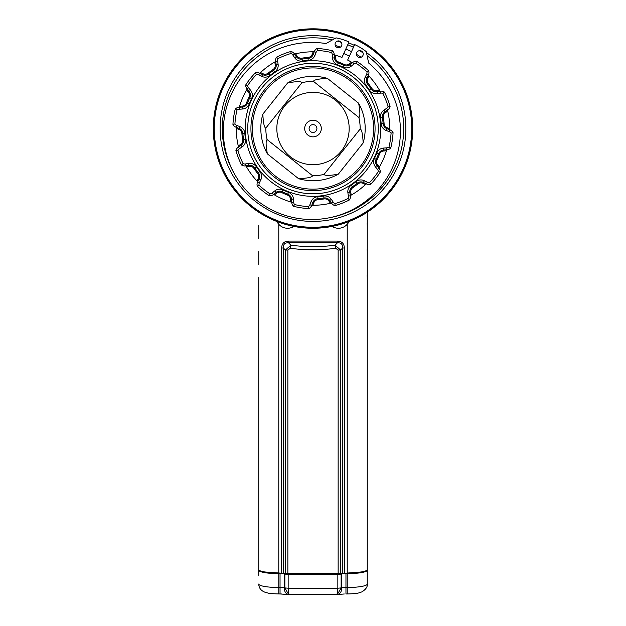 <?xml version="1.0" encoding="UTF-8"?>
<svg xmlns="http://www.w3.org/2000/svg" width="626" height="626" viewBox="0 0 626 626"><rect width="100%" height="100%" fill="white"/><g stroke="black" fill="none" stroke-linecap="round" stroke-linejoin="round"><path stroke-width="0.94" d="M289.979 594.59C288.883 594.935 288.273 592.806 288.163 588.213L284.861 587.916L284.861 574.058A5.869 1.017 0 0 0 288.163 574.347L337.837 574.347A5.869 1.017 0 0 0 341.139 574.058L341.78 573.94A5.869 1.017 180 0 1 345.959 573.635L347.219 573.635A20.04 3.482 0 0 0 367.259 570.161L367.259 584.019C367.689 586.742 365.913 589.356 361.93 591.867C358.526 592.971 358.659 593.612 347.219 593.964L345.959 593.957L347.219 593.964L347.219 587.501A20.04 3.482 0 0 0 367.259 584.019M367.259 570.161L367.259 561.154M258.741 575.341L258.741 561.154M258.741 570.161A20.04 3.482 0 0 0 278.781 573.635L280.041 573.635L280.041 593.964L278.781 593.941C267.067 593.55 269.509 593.198 266.355 592.689C261.425 591.257 258.89 588.37 258.741 584.019L258.741 584.019A20.04 3.482 0 0 0 278.781 587.501L278.781 593.964L281.716 593.98M345.364 573.22L361.327 571.968M284.861 574.058L284.22 573.94L284.22 587.806L284.861 587.916L288.727 594.606L289.478 594.653M280.041 573.635A5.869 1.017 180 0 1 284.22 573.94M264.673 571.968L283.375 573.322L344.355 573.252A195.515 195.515 0 0 0 347.219 573.142C357.54 572.774 364.089 571.851 366.859 570.372L367.259 569.723L367.259 212.198M289.353 573.338L289.353 573.948L284.971 573.338M289.353 573.948L336.647 573.948L339.628 573.338M341.029 573.338L339.628 573.518M338.142 573.338L338.142 250.024L335.661 248.295C320.559 250.283 305.449 250.283 290.339 248.295L287.858 250.024L287.858 573.338M258.741 277.615L258.741 569.723L259.141 570.372C261.911 571.851 268.46 572.774 278.781 573.142A195.515 195.515 0 0 0 281.645 573.252L281.645 247.998C281.802 243.545 284.102 241.237 288.563 241.088L337.437 241.088C341.898 241.237 344.198 243.545 344.355 247.998L344.355 573.252M332.101 226.409A11.73 11.73 0 0 0 349.034 221.518M337.437 241.088L337.437 242.818C341.123 242.591 342.852 244.312 342.625 247.998L344.355 247.998M340.599 573.338L340.599 250.024L335.066 245.189C320.355 247.168 305.644 247.168 290.933 245.189L285.401 250.024L285.401 573.338M281.645 247.998L283.375 247.998C283.148 244.312 284.877 242.591 288.563 242.818L288.563 241.088M258.741 238.318L258.741 225.61M258.741 264.329L258.741 251.613M293.899 226.409A11.73 11.73 0 0 1 276.966 221.518M367.259 277.615L367.157 275.557M367.259 264.329L367.259 275.557M367.259 251.613L367.157 249.555M367.259 238.318L367.259 249.555M367.259 225.61L367.157 223.545M367.259 212.316L367.259 223.545M250.924 206.58A99.714 99.714 0 0 0 391.039 190.617A99.714 99.714 0 0 0 375.076 50.503A99.714 99.714 0 0 0 234.961 66.466A99.714 99.714 0 0 0 250.924 206.58A99.714 99.714 0 0 0 391.039 190.617A99.714 99.714 0 0 0 375.076 50.503A99.714 99.714 0 0 0 234.961 66.466A99.714 99.714 0 0 0 250.924 206.58A99.714 99.714 0 0 0 391.039 190.617A99.714 99.714 0 0 0 375.076 50.503A99.714 99.714 0 0 0 234.961 66.466A99.714 99.714 0 0 0 250.924 206.58A99.714 99.714 0 0 0 391.039 190.617A99.714 99.714 0 0 0 375.076 50.503A99.714 99.714 0 0 0 234.961 66.466A99.714 99.714 0 0 0 250.924 206.58A99.714 99.714 0 0 0 391.039 190.617A99.714 99.714 0 0 0 375.076 50.503A99.714 99.714 0 0 0 234.961 66.466A99.714 99.714 0 0 0 250.924 206.58M251.535 205.813A98.736 98.736 0 0 1 235.728 67.076A98.736 98.736 0 0 1 374.465 51.269A98.736 98.736 0 0 1 390.272 190.007A98.736 98.736 0 0 1 251.535 205.813A98.736 98.736 0 0 1 235.728 67.076A98.736 98.736 0 0 1 374.465 51.269A98.736 98.736 0 0 1 390.272 190.007A98.736 98.736 0 0 1 251.535 205.813A98.736 98.736 0 0 1 235.728 67.076A98.736 98.736 0 0 1 374.465 51.269A98.736 98.736 0 0 1 390.272 190.007A98.736 98.736 0 0 1 251.535 205.813A98.736 98.736 0 0 0 390.272 190.007A98.736 98.736 0 0 0 374.465 51.269A98.736 98.736 0 0 0 235.728 67.076A98.736 98.736 0 0 0 251.535 205.813A98.736 98.736 0 0 1 235.728 67.076A98.736 98.736 0 0 1 374.465 51.269A98.736 98.736 0 0 1 390.272 190.007A98.736 98.736 0 0 1 251.535 205.813A98.736 98.736 0 0 0 390.272 190.007A98.736 98.736 0 0 0 374.465 51.269A98.736 98.736 0 0 0 235.728 67.076A98.736 98.736 0 0 0 251.535 205.813A98.736 98.736 0 0 1 235.728 67.076A98.736 98.736 0 0 1 374.465 51.269M367.141 55.745A90.723 90.723 0 0 1 329.065 217.825M363.041 52.874A90.723 90.723 0 0 0 359.512 50.651M353.447 47.333A90.723 90.723 0 0 0 347.751 44.743M341.264 42.341A90.723 90.723 0 0 0 337.273 41.128M332.422 39.923A90.723 90.723 0 0 0 235.079 174.998M349.425 56.152A81.044 81.044 0 0 0 343.737 53.554M293.516 206.298L294.556 204.545A4.006 4.006 0 0 1 293.696 202.323L293.469 199.076A7.817 7.817 0 0 0 288.476 192.323A68.336 68.336 0 0 1 283.085 189.975A7.817 7.817 0 0 0 274.736 190.93L272.208 192.98A4.006 4.006 0 0 1 269.994 193.857L269.423 195.821A5.963 5.963 0 0 0 273.437 194.498L275.964 192.448A5.869 5.869 0 0 1 282.224 191.736A70.284 70.284 0 0 0 287.772 194.146L287.772 194.146A5.869 5.869 0 0 1 291.52 199.209L291.747 202.456A5.963 5.963 0 0 0 293.516 206.298A80.159 80.159 0 0 0 308.9 208.599A5.963 5.963 0 0 0 311.717 205.445L312.883 202.401A5.869 5.869 0 0 1 317.945 198.653A70.284 70.284 0 0 0 323.955 197.972A5.869 5.869 0 0 1 329.73 200.484L331.553 203.184C329.738 200.492 329.738 200.492 331.553 203.184A5.963 5.963 0 0 0 335.004 205.625A80.159 80.159 0 0 0 349.472 199.921A5.963 5.963 0 0 0 350.341 195.781L349.832 192.565A5.869 5.869 0 0 1 352.344 186.791A70.284 70.284 0 0 0 357.203 183.191A5.869 5.869 0 0 1 363.463 182.479L366.382 183.911A5.963 5.963 0 0 0 370.6 184.294A80.159 80.159 0 0 0 380.279 172.119A5.963 5.963 0 0 0 378.957 168.104L376.907 165.577A5.869 5.869 0 0 1 376.195 159.317A70.284 70.284 0 0 0 378.605 153.769A5.869 5.869 0 0 1 383.668 150.021L386.915 149.794A5.963 5.963 0 0 0 390.757 148.026A80.159 80.159 0 0 0 393.058 132.642A5.963 5.963 0 0 0 389.904 129.825L386.86 128.659A5.869 5.869 0 0 1 383.112 123.596A70.284 70.284 0 0 0 382.431 117.586A5.869 5.869 0 0 1 384.943 111.811L387.643 109.988C384.951 111.804 384.951 111.804 387.643 109.988A5.963 5.963 0 0 0 390.084 106.537A80.159 80.159 0 0 0 384.38 92.061A5.963 5.963 0 0 0 380.24 91.2L377.024 91.709A5.869 5.869 0 0 1 371.249 89.197A70.284 70.284 0 0 0 367.65 84.338A5.869 5.869 0 0 1 366.938 78.078L368.37 75.151A5.963 5.963 0 0 0 368.753 70.941A80.159 80.159 0 0 0 356.577 61.262A5.963 5.963 0 0 0 352.563 62.584L350.036 64.634A5.869 5.869 0 0 1 343.776 65.347A70.284 70.284 0 0 0 338.228 62.936A5.869 5.869 0 0 1 334.48 57.874L334.253 54.626A5.963 5.963 0 0 0 332.484 50.784A80.159 80.159 0 0 0 317.1 48.484A5.963 5.963 0 0 0 314.283 51.637L313.117 54.681A5.869 5.869 0 0 1 308.055 58.429A70.284 70.284 0 0 0 302.045 59.11A5.869 5.869 0 0 1 296.27 56.598L294.447 53.899C296.262 56.59 296.262 56.59 294.447 53.899A5.963 5.963 0 0 0 290.996 51.457A80.159 80.159 0 0 0 276.528 57.162A5.963 5.963 0 0 0 275.659 61.301L276.168 64.517A5.869 5.869 0 0 1 273.656 70.292A70.284 70.284 0 0 0 268.797 73.891A5.869 5.869 0 0 1 262.537 74.604L259.618 73.172A5.963 5.963 0 0 0 255.4 72.788A80.159 80.159 0 0 0 245.721 84.964A5.963 5.963 0 0 0 247.043 88.978L249.093 91.506A5.869 5.869 0 0 1 249.805 97.766A70.284 70.284 0 0 0 247.395 103.313A5.869 5.869 0 0 1 242.332 107.054L239.085 107.281A5.963 5.963 0 0 0 235.243 109.057A80.159 80.159 0 0 0 232.942 124.441A5.963 5.963 0 0 0 236.096 127.258L239.14 128.424A5.869 5.869 0 0 1 242.888 133.487A70.284 70.284 0 0 0 243.569 139.496A5.869 5.869 0 0 1 241.057 145.271L238.357 147.094C241.049 145.279 241.049 145.279 238.357 147.094A5.963 5.963 0 0 0 235.916 150.545A80.159 80.159 0 0 0 241.62 165.014A5.963 5.963 0 0 0 245.76 165.882L248.976 165.374A5.869 5.869 0 0 1 254.751 167.878A70.284 70.284 0 0 0 258.35 172.745L258.35 172.745A5.869 5.869 0 0 1 259.062 178.997L257.63 181.923A5.963 5.963 0 0 0 257.247 186.141L259.031 185.139A4.006 4.006 0 0 1 259.391 182.784L257.63 181.923M356.577 61.262L356.006 63.218A4.006 4.006 0 0 0 353.792 64.102L351.264 66.153A7.817 7.817 0 0 1 342.915 67.107A68.336 68.336 0 0 0 337.524 64.76A7.817 7.817 0 0 1 332.531 58.007L332.304 54.759A4.006 4.006 0 0 0 331.444 52.537A78.203 78.203 0 0 0 317.585 50.471A4.006 4.006 0 0 0 316.107 52.341L314.941 55.378A7.817 7.817 0 0 1 308.188 60.378A68.336 68.336 0 0 0 302.35 61.043A7.817 7.817 0 0 1 294.65 57.694L292.827 54.994A4.006 4.006 0 0 0 290.973 53.5A78.203 78.203 0 0 0 277.936 58.633A4.006 4.006 0 0 0 277.592 60.996L278.1 64.212A7.817 7.817 0 0 1 274.751 71.912A68.336 68.336 0 0 0 270.033 75.41A7.817 7.817 0 0 1 261.684 76.356L258.757 74.932A4.006 4.006 0 0 0 256.402 74.572A78.203 78.203 0 0 0 247.685 85.535A4.006 4.006 0 0 0 248.561 87.75L250.611 90.277A7.817 7.817 0 0 1 251.566 98.626A68.336 68.336 0 0 0 249.218 104.01A7.817 7.817 0 0 1 242.465 109.01L239.218 109.237A4.006 4.006 0 0 0 236.996 110.098A78.203 78.203 0 0 0 234.93 123.956A4.006 4.006 0 0 0 236.8 125.435L239.836 126.601A7.817 7.817 0 0 1 244.836 133.346A68.336 68.336 0 0 0 245.502 139.191A7.817 7.817 0 0 1 242.152 146.891L239.453 148.714A4.006 4.006 0 0 0 237.958 150.569A78.203 78.203 0 0 0 243.091 163.605A4.006 4.006 0 0 0 245.455 163.949L248.671 163.441A7.817 7.817 0 0 1 256.37 166.79A68.336 68.336 0 0 0 259.868 171.508A7.817 7.817 0 0 1 260.815 179.858L259.391 182.784M356.006 63.218A78.203 78.203 0 0 1 366.969 71.943A4.006 4.006 0 0 1 366.609 74.298L368.37 75.151M294.556 204.545A78.203 78.203 0 0 0 308.415 206.611A4.006 4.006 0 0 0 309.893 204.741L311.059 201.705A7.817 7.817 0 0 1 317.812 196.705A68.336 68.336 0 0 0 323.65 196.04A7.817 7.817 0 0 1 331.35 199.389L333.173 202.088A4.006 4.006 0 0 0 335.027 203.583A78.203 78.203 0 0 0 348.064 198.45A4.006 4.006 0 0 0 348.408 196.087L347.899 192.871A7.817 7.817 0 0 1 351.249 185.171A68.336 68.336 0 0 0 355.967 181.673A7.817 7.817 0 0 1 364.316 180.726L367.243 182.15A4.006 4.006 0 0 0 369.598 182.51A78.203 78.203 0 0 0 378.315 171.547A4.006 4.006 0 0 0 377.439 169.333L375.389 166.806A7.817 7.817 0 0 1 374.434 158.456A68.336 68.336 0 0 0 376.782 153.065A7.817 7.817 0 0 1 383.535 148.072L386.782 147.846A4.006 4.006 0 0 0 389.004 146.985A78.203 78.203 0 0 0 391.07 133.127A4.006 4.006 0 0 0 389.2 131.648L386.164 130.482A7.817 7.817 0 0 1 381.164 123.729A68.336 68.336 0 0 0 380.498 117.891A7.817 7.817 0 0 1 383.848 110.192L386.547 108.368A4.006 4.006 0 0 0 388.042 106.506A78.203 78.203 0 0 0 382.909 93.477A4.006 4.006 0 0 0 380.545 93.133L377.329 93.642A7.817 7.817 0 0 1 369.63 90.293A68.336 68.336 0 0 0 366.132 85.566A7.817 7.817 0 0 1 365.185 77.225L366.609 74.298M269.994 193.857A78.203 78.203 0 0 1 259.031 185.139M332.484 50.784L331.444 52.537M317.1 48.484L317.585 50.471M290.996 51.457L290.973 53.5M276.528 57.162L277.936 58.633M255.4 72.788L256.402 74.572M245.721 84.964L247.685 85.535M235.243 109.057L236.996 110.098M232.942 124.441L234.93 123.956M235.916 150.545L237.958 150.569M243.091 163.605L241.62 165.014M236.26 128.369L238.788 129.339A4.891 4.891 0 0 1 241.91 133.557A71.262 71.262 0 0 0 242.606 139.645L245.502 139.191M238.788 129.339L239.836 126.601M246.628 90.019L248.334 92.124A4.891 4.891 0 0 1 248.929 97.343A71.262 71.262 0 0 0 246.48 102.961L249.218 104.01M248.334 92.124L250.611 90.277M274.783 61.997L275.205 64.666L278.1 64.212M313.172 51.801L312.202 54.329L314.941 55.378M351.522 62.17L349.418 63.875A4.891 4.891 0 0 1 344.198 64.47A71.262 71.262 0 0 0 338.58 62.021L337.524 64.76M349.418 63.875L351.264 66.153M269.423 195.821A80.159 80.159 0 0 1 257.247 186.141M308.9 208.599L308.415 206.611M335.004 205.625L335.027 203.583M349.472 199.921L348.064 198.45M370.6 184.294L369.598 182.51M380.279 172.119L378.315 171.547M390.757 148.026L389.004 146.985M393.058 132.642L391.07 133.127M390.084 106.537L388.042 106.506M384.38 92.061L382.909 93.477M368.753 70.941L366.969 71.943M379.544 90.324L376.875 90.747A4.891 4.891 0 0 1 372.055 88.649A71.262 71.262 0 0 0 368.409 83.727L366.132 85.566M376.875 90.747L377.329 93.642M389.74 128.713L387.212 127.743A4.891 4.891 0 0 1 384.09 123.525A71.262 71.262 0 0 0 383.394 117.438L380.498 117.891M387.212 127.743L386.164 130.482M379.372 167.064L377.666 164.959A4.891 4.891 0 0 1 377.071 159.74A71.262 71.262 0 0 0 379.52 154.121L376.782 153.065M377.666 164.959L375.389 166.806M351.217 195.085L350.795 192.417A4.891 4.891 0 0 1 352.884 187.597A71.262 71.262 0 0 0 357.814 183.95L355.967 181.673M350.795 192.417L347.899 192.871M312.828 205.281L313.798 202.754A4.891 4.891 0 0 1 318.016 199.631A71.262 71.262 0 0 0 324.104 198.935L323.65 196.04M313.798 202.754L311.059 201.705M274.36 177.119A62.076 62.076 0 0 0 361.578 167.181A62.076 62.076 0 0 0 351.64 79.956A62.076 62.076 0 0 0 264.422 89.894A62.076 62.076 0 0 0 274.36 177.119M275.268 175.976A60.612 60.612 0 0 0 360.435 166.273A60.612 60.612 0 0 0 350.732 81.106A60.612 60.612 0 0 0 265.565 90.809A60.612 60.612 0 0 0 275.268 175.976M267.372 153.863L298.586 178.7C307.554 178.246 312.21 177.252 312.546 175.71L267.145 139.598C265.714 140.271 265.792 145.029 267.372 153.863A52.185 52.185 0 0 1 262.842 114.128C263.288 123.087 264.289 127.743 265.831 128.087L301.943 82.687C301.255 81.255 296.497 81.333 287.678 82.906A52.185 52.185 0 0 1 327.414 78.383C318.446 78.829 313.79 79.831 313.454 81.372L358.855 117.485C360.286 116.804 360.208 112.054 358.628 103.212A52.185 52.185 0 0 1 363.158 142.955C362.712 133.995 361.711 129.339 360.169 128.995L324.057 174.396C324.745 175.828 329.503 175.749 338.322 174.169A52.185 52.185 0 0 1 298.586 178.7M338.322 174.169L363.158 142.955M358.628 103.212L327.414 78.383M287.678 82.906L262.842 114.128M324.057 174.396A47.169 47.169 0 0 1 312.546 175.71L267.145 139.598A47.169 47.169 0 0 1 265.831 128.087L301.943 82.687A47.169 47.169 0 0 1 313.454 81.372L358.855 117.485A47.169 47.169 0 0 1 360.169 128.995L324.057 174.396L360.169 128.995M341.311 151.054A36.167 36.167 0 0 1 290.48 156.844A36.167 36.167 0 0 1 284.689 106.021A36.167 36.167 0 0 1 335.52 100.23A36.167 36.167 0 0 1 341.311 151.054M275.98 115.333L291.802 95.442L275.98 115.333M350.02 141.75L334.198 161.641L350.02 141.75M306.497 123.369A8.31 8.31 0 0 0 307.828 135.044A8.31 8.31 0 0 0 319.503 133.714A8.31 8.31 0 0 0 318.172 122.039A8.31 8.31 0 0 0 306.497 123.369M309.94 126.108A3.912 3.912 0 0 0 310.566 131.601A3.912 3.912 0 0 0 316.06 130.975A3.912 3.912 0 0 0 315.434 125.482A3.912 3.912 0 0 0 309.94 126.108M344.284 593.98L337.563 594.551A7.817 5.485 80 0 1 337.406 594.575M336.522 594.653L337.273 594.606L341.139 587.916L341.78 587.806A5.869 1.017 180 0 1 345.959 587.501L347.219 587.501L347.219 573.635M341.139 574.058L341.139 587.916L337.837 588.213C337.727 592.806 337.117 594.935 336.021 594.59M278.781 573.635L278.781 587.501L280.041 587.501A5.869 1.017 180 0 1 284.22 587.806A7.817 5.485 100 0 0 288.437 594.551L337.563 594.551A7.817 5.485 80 0 0 341.78 587.806L341.78 573.94M352.422 62.702A76.74 76.74 0 0 0 347.641 60.065L354.699 44.587A56.7 56.7 0 0 1 366.296 51.661L368.636 63.023A88.532 88.532 0 0 1 356.663 207.355A88.532 88.532 0 0 1 224.875 147.29A88.532 88.532 0 0 1 325.95 43.562L336.052 37.881A56.7 56.7 0 0 1 349.003 41.989L341.952 57.475A76.74 76.74 0 0 0 334.268 54.806M314.221 51.809A76.74 76.74 0 0 0 294.556 54.047M275.69 61.481A76.74 76.74 0 0 0 259.782 73.258M247.16 89.119A76.74 76.74 0 0 0 239.265 107.273M236.268 127.321A76.74 76.74 0 0 0 238.514 146.985M245.94 165.851A76.74 76.74 0 0 0 257.716 181.759M273.578 194.381A76.74 76.74 0 0 0 291.732 202.276M311.779 205.273A76.74 76.74 0 0 0 331.444 203.027M350.31 195.602A76.74 76.74 0 0 0 366.218 183.825M378.84 167.964A76.74 76.74 0 0 0 386.735 149.81M389.732 129.762A76.74 76.74 0 0 0 387.486 110.09M380.06 91.232A76.74 76.74 0 0 0 368.284 75.323M335.372 42.912A3.42 3.42 0 0 0 337.07 47.443A3.42 3.42 0 0 0 341.6 45.753A3.42 3.42 0 0 0 339.902 41.214A3.42 3.42 0 0 0 335.372 42.912M356.718 52.639A3.42 3.42 0 0 0 358.416 57.177A3.42 3.42 0 0 0 362.947 55.479A3.42 3.42 0 0 0 361.257 50.949A3.42 3.42 0 0 0 356.718 52.639M337.75 573.338L337.75 573.854M336.647 573.338L336.647 573.948M288.25 573.338L288.25 573.854M338.142 250.024L340.599 250.024L342.625 247.998L342.625 573.322M287.858 250.024L285.401 250.024L283.375 247.998L283.375 573.322M278.781 224.28L278.781 573.22M347.219 224.28L347.219 573.22M290.339 248.295A4.398 0.587 -82.3 0 1 290.933 245.189L288.563 242.818L337.437 242.818L335.066 245.189A4.398 0.587 -97.7 0 1 335.661 248.295M374.982 50.62A99.565 99.565 0 0 0 235.079 66.559A99.565 99.565 0 0 0 251.018 206.463A99.565 99.565 0 0 0 390.921 190.523A99.565 99.565 0 0 0 374.982 50.62M251.073 206.392A99.479 99.479 0 0 1 235.149 66.614A99.479 99.479 0 0 1 374.927 50.69A99.479 99.479 0 0 1 390.851 190.468A99.479 99.479 0 0 1 251.073 206.392M335.2 38.366A92.867 92.867 0 0 0 255.189 201.22A92.867 92.867 0 0 0 385.679 186.352A92.867 92.867 0 0 0 366.5 52.623M354.339 45.377A92.867 92.867 0 0 0 348.643 42.787M368.628 62.96A85.997 85.997 0 0 1 371.867 65.855M361.085 57.248A85.997 85.997 0 0 0 356.421 54.313M351.483 51.637A85.997 85.997 0 0 0 345.795 49.039M340.536 47.075A85.997 85.997 0 0 0 335.262 45.479M326.005 43.53A85.997 85.997 0 0 0 321.686 42.983M246.456 166.759L249.125 166.336A4.891 4.891 0 0 1 253.945 168.425A71.262 71.262 0 0 0 257.591 173.355A4.891 4.891 0 0 1 258.178 178.574L256.996 181.008M258.178 178.574L260.815 179.858M257.591 173.355L259.868 171.508M253.945 168.425L256.37 166.79M249.125 166.336L248.671 163.441M242.606 139.645A4.891 4.891 0 0 1 240.509 144.457L238.263 145.975M240.509 144.457L242.152 146.891M246.48 102.961A4.891 4.891 0 0 1 242.262 106.084L239.562 106.271M242.262 106.084L242.465 109.01M275.205 64.666A4.891 4.891 0 0 1 273.116 69.486A71.262 71.262 0 0 0 268.186 73.132A4.891 4.891 0 0 1 262.967 73.719L260.533 72.538M262.967 73.719L261.684 76.356M312.202 54.329A4.891 4.891 0 0 1 307.984 57.451A71.262 71.262 0 0 0 301.896 58.148A4.891 4.891 0 0 1 297.084 56.05L295.566 53.805M297.084 56.05L294.65 57.694M338.58 62.021A4.891 4.891 0 0 1 335.458 57.803L335.27 55.104M335.458 57.803L332.531 58.007M274.478 194.913L276.582 193.207A4.891 4.891 0 0 1 281.802 192.612A71.262 71.262 0 0 0 287.42 195.054A4.891 4.891 0 0 1 290.542 199.279L290.73 201.979M290.542 199.279L293.469 199.076M287.42 195.054L288.476 192.323M281.802 192.612L283.085 189.975M276.582 193.207L274.736 190.93M355.2 75.48A67.796 67.796 0 0 1 366.061 170.741A67.796 67.796 0 0 1 270.8 181.595A67.796 67.796 0 0 1 259.939 86.333A67.796 67.796 0 0 1 355.2 75.48M353.792 64.102L352.563 62.584M342.915 67.107L344.198 64.47M332.304 54.759L334.253 54.626M316.107 52.341L314.283 51.637M308.188 60.378L307.984 57.451M302.35 61.043L301.896 58.148M292.827 54.994L294.447 53.899M277.592 60.996L275.659 61.301M274.751 71.912L273.116 69.486M270.033 75.41L268.186 73.132M258.757 74.932L259.618 73.172M248.561 87.75L247.043 88.978M251.566 98.626L248.929 97.343M239.218 109.237L239.085 107.281M236.8 125.435L236.096 127.258M244.836 133.346L241.91 133.557M239.453 148.714L238.357 147.094M245.455 163.949L245.76 165.882M368.409 83.727A4.891 4.891 0 0 1 367.822 78.508L369.004 76.075M383.394 117.438A4.891 4.891 0 0 1 385.491 112.625L387.737 111.107M385.491 112.625L383.848 110.192M379.52 154.121A4.891 4.891 0 0 1 383.738 150.999L386.438 150.811M383.738 150.999L383.535 148.072M357.814 183.95A4.891 4.891 0 0 1 363.033 183.355L365.467 184.545M363.033 183.355L364.316 180.726M324.104 198.935A4.891 4.891 0 0 1 328.916 201.032L330.434 203.278M328.916 201.032L331.35 199.389M272.208 192.98L273.437 194.498M293.696 202.323L291.747 202.456M309.893 204.741L311.717 205.445M317.812 196.705L318.016 199.631M333.173 202.088L331.553 203.184M348.408 196.087L350.341 195.781M351.249 185.171L352.884 187.597M367.243 182.15L366.382 183.911M377.439 169.333L378.957 168.104M374.434 158.456L377.071 159.74M386.782 147.846L386.915 149.794M389.2 131.648L389.904 129.825M381.164 123.729L384.09 123.525M386.547 108.368L387.643 109.988M380.545 93.133L380.24 91.2M369.63 90.293L372.055 88.649M365.185 77.225L367.822 78.508M353.62 77.468A65.253 65.253 0 0 1 364.074 169.161A65.253 65.253 0 0 1 272.38 179.607A65.253 65.253 0 0 1 261.926 87.914A65.253 65.253 0 0 1 353.62 77.468M267.145 139.598L312.546 175.71M301.943 82.687L265.831 128.087M358.855 117.485L313.454 81.372M345.959 573.635L345.959 593.964M337.837 574.347L337.837 588.213L288.163 588.213L288.163 574.347M280.041 593.964L288.437 594.551A7.817 5.485 100 0 0 288.594 594.575M338.47 573.338L340.153 573.338"/></g></svg>
